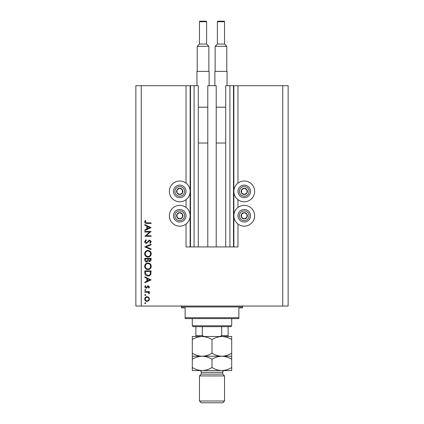 <?xml version="1.0" encoding="UTF-8"?>
<svg xmlns="http://www.w3.org/2000/svg" width="424" height="424" viewBox="0 0 424 424"><rect width="100%" height="100%" fill="white"/><g stroke="black" fill="none" stroke-linecap="round" stroke-linejoin="round"><path stroke-width="0.64" d="M207.792 246.938L216.208 246.938L216.208 85.696L207.792 85.696L207.792 246.938L198.294 246.938L198.294 85.696L186.025 85.696L186.025 183.11M186.025 199.683L186.025 207.479M186.025 224.047L186.025 246.938L190.503 246.938L190.503 85.696M194.086 85.696L194.086 246.938L190.503 246.938M198.294 246.938L194.086 246.938M229.914 85.696L229.914 246.938L233.497 246.938L233.497 85.696L225.706 85.696L225.706 246.938L216.208 246.938M229.914 246.938L225.706 246.938M233.497 85.696L233.857 85.696L233.857 246.938L233.497 246.938M237.975 224.047L237.975 246.938L233.857 246.938M282.766 85.696L282.766 306.054L288.14 306.054L288.14 85.696L237.975 85.696L237.975 183.11M237.975 199.683L237.975 207.479M237.975 85.696L233.857 85.696M244.251 181.006A10.393 10.393 0 0 0 233.857 191.399A10.393 10.393 0 0 0 244.251 201.787A10.393 10.393 0 0 0 254.638 191.399A10.393 10.393 0 0 0 244.251 181.006M244.251 205.37A10.393 10.393 0 0 1 254.638 215.763A10.393 10.393 0 0 1 244.251 226.151A10.393 10.393 0 0 1 233.857 215.763A10.393 10.393 0 0 1 244.251 205.37M179.749 201.787A10.393 10.393 0 0 1 169.362 191.399A10.393 10.393 0 0 1 179.749 181.006A10.393 10.393 0 0 1 190.143 191.399A10.393 10.393 0 0 1 179.749 201.787M179.749 226.151A10.393 10.393 0 0 0 190.143 215.763A10.393 10.393 0 0 0 179.749 205.37A10.393 10.393 0 0 0 169.362 215.763A10.393 10.393 0 0 0 179.749 226.151M149.741 232.039L144.817 232.039L144.817 231.478L151.087 231.478L146.153 235.739L151.087 235.739L151.087 236.301L144.817 236.301L149.741 232.039M146.354 243.376C145.299 243.249 144.738 242.65 144.658 241.585L146.026 239.677L146.344 240.207L145.299 241.585L146.359 242.814L146.98 242.586L148.829 240.429L149.783 240.079L151.246 241.622L150.186 243.297L149.799 242.788L150.605 241.563L149.81 240.641L146.354 243.376M144.817 246.911L151.087 244.182L151.087 244.781L146.148 246.874L151.087 248.962L151.087 249.566L144.817 246.911M144.658 253.753C144.828 251.745 145.92 250.642 147.923 250.452C149.937 250.621 151.045 251.702 151.246 253.706C151.087 255.746 149.99 256.859 147.955 257.039C145.941 256.865 144.838 255.767 144.658 253.753M144.658 266.298C144.828 264.284 145.92 263.182 147.923 262.991C149.937 263.161 151.045 264.247 151.246 266.246C151.087 268.286 149.99 269.399 147.955 269.584C145.941 269.404 144.838 268.307 144.658 266.298M144.817 276.819L151.087 279.872L144.817 282.766L144.817 282.156L146.826 281.229L146.826 278.382L144.817 277.434L144.817 276.819M144.738 303.144L145.257 302.625L145.782 303.144L145.257 303.669L144.738 303.144M282.766 306.054L135.86 306.054L135.86 85.696L141.234 85.696L141.234 306.054M186.025 85.696L141.234 85.696M147.096 296.673L148.723 297.304L149.481 299.047L148.723 300.791L147.096 301.416C145.644 301.284 144.86 300.494 144.738 299.047C144.854 297.6 145.644 296.805 147.096 296.673M144.738 295.024L145.257 294.505L145.782 295.024L145.257 295.549L144.738 295.024M144.817 292.173L144.817 291.611L149.402 291.611L149.402 292.173L148.723 292.173L149.481 293.291L149.322 293.779L148.835 293.472L147.928 292.274L144.817 292.173M144.738 289.963L145.257 289.438L145.782 289.963L145.257 290.482L144.738 289.963M148.278 285.818L149.481 286.979L148.829 288.15L148.437 287.769L148.919 286.979L148.299 286.386L146.768 288.018L146.063 288.235L144.738 286.889L145.358 285.58L145.782 285.951L145.299 286.863L146.036 287.668L147.573 286.03L148.278 285.818M147.875 276.013C145.856 275.897 144.833 274.826 144.817 272.812L144.817 270.867L151.087 270.867L150.859 274.127C150.287 275.393 149.29 276.024 147.875 276.013M144.817 260.023L144.817 258.327L151.087 258.327L151.087 259.552C151.156 260.718 150.642 261.38 149.534 261.544L148.199 260.818L146.598 262.027C145.437 261.884 144.844 261.216 144.817 260.023M144.817 224.566L151.087 227.619L144.817 230.513L144.817 229.903L146.826 228.976L146.826 226.13L144.817 225.176L144.817 224.566M145.299 222.006L146.916 222.876L151.087 222.876L151.087 223.437L146.852 223.437C145.596 223.612 144.865 223.125 144.658 221.975L145.379 220.464L145.861 220.798L145.299 222.006M147.091 300.855C148.199 300.754 148.808 300.15 148.919 299.047C148.808 297.94 148.199 297.341 147.091 297.235C145.988 297.341 145.39 297.94 145.299 299.047C145.39 300.15 145.988 300.754 147.091 300.855M147.467 280.932L149.863 279.824L147.467 278.69L147.467 280.932M150.446 271.429L145.459 271.429L145.618 273.941L147.875 275.452C149.062 275.446 149.858 274.895 150.271 273.798L150.446 271.429M147.955 269.017C149.587 268.848 150.472 267.931 150.605 266.272C150.456 264.624 149.566 263.712 147.928 263.553C146.301 263.723 145.427 264.634 145.299 266.272C145.421 267.942 146.306 268.858 147.955 269.017M150.446 259.652L150.446 258.889L148.437 258.889L149.524 260.983L150.446 259.652M147.791 259.265L147.791 258.889L145.459 258.889L145.459 259.689L146.598 261.465L147.716 260.437L147.791 259.265M147.955 256.478C149.587 256.308 150.472 255.391 150.605 253.732C150.456 252.079 149.566 251.172 147.928 251.013C146.301 251.183 145.427 252.089 145.299 253.732C145.421 255.402 146.306 256.313 147.955 256.478M147.467 228.679L149.863 227.571L147.467 226.437L147.467 228.679M178.218 194.134A3.138 3.138 0 0 0 182.447 189.793A3.138 3.138 0 0 0 177.015 189.867A3.138 3.138 0 0 0 178.218 194.134M178.424 193.768L179.792 194.531L182.49 192.931L182.447 189.793L179.712 188.261L177.015 189.867L177.057 193L178.424 193.768M182.818 185.929A6.27 6.27 0 0 1 185.224 194.462A6.27 6.27 0 0 1 176.686 196.869A6.27 6.27 0 0 1 174.28 188.33A6.27 6.27 0 0 1 182.818 185.929A6.27 6.27 0 0 0 174.28 188.33A6.27 6.27 0 0 0 176.686 196.869M177.057 193L179.792 194.531L182.49 192.931L182.447 189.793L179.712 188.261L177.015 189.867M242.714 194.134A3.138 3.138 0 0 0 246.943 189.793A3.138 3.138 0 0 0 241.51 189.867A3.138 3.138 0 0 0 242.714 194.134M242.92 193.768L244.288 194.531L246.985 192.931L246.943 189.793L244.208 188.261L241.51 189.867L241.553 193L242.92 193.768M247.314 185.929A6.27 6.27 0 0 1 249.72 194.462A6.27 6.27 0 0 1 241.182 196.869A6.27 6.27 0 0 1 238.776 188.33A6.27 6.27 0 0 1 247.314 185.929A6.27 6.27 0 0 0 238.776 188.33A6.27 6.27 0 0 0 241.182 196.869M241.553 193L244.288 194.531L246.985 192.931L246.943 189.793L244.208 188.261L241.51 189.867M242.714 218.498A3.138 3.138 0 0 0 246.943 214.157A3.138 3.138 0 0 0 241.51 214.231A3.138 3.138 0 0 0 242.714 218.498M242.92 218.132L244.288 218.895L246.985 217.295L246.943 214.157L244.208 212.625L241.51 214.231L241.553 217.364L242.92 218.132M247.314 210.293A6.27 6.27 0 0 1 249.72 218.826A6.27 6.27 0 0 1 241.182 221.233A6.27 6.27 0 0 1 238.776 212.7A6.27 6.27 0 0 1 247.314 210.293A6.27 6.27 0 0 0 238.776 212.7A6.27 6.27 0 0 0 241.182 221.233M244.288 218.895L246.985 217.295L246.943 214.157L244.208 212.625L241.51 214.231L241.553 217.364L244.288 218.895M178.218 218.498A3.138 3.138 0 0 0 182.447 214.157A3.138 3.138 0 0 0 177.015 214.231A3.138 3.138 0 0 0 178.218 218.498M178.424 218.132L179.792 218.895L182.49 217.295L182.447 214.157L179.712 212.625L177.015 214.231L177.057 217.364L178.424 218.132M182.818 210.293A6.27 6.27 0 0 1 185.224 218.826A6.27 6.27 0 0 1 176.686 221.233A6.27 6.27 0 0 1 174.28 212.7A6.27 6.27 0 0 1 182.818 210.293A6.27 6.27 0 0 0 174.28 212.7A6.27 6.27 0 0 0 176.686 221.233M179.792 218.895L182.49 217.295L182.447 214.157L179.712 212.625L177.015 214.231L177.057 217.364L179.792 218.895M180.651 306.054A0.896 0.896 0 0 1 181.546 306.95L181.546 307.851L185.129 307.851L185.129 317.703L238.871 317.703L238.871 307.851L242.454 307.851L242.454 306.95L181.546 306.95M243.35 306.054A0.896 0.896 0 0 0 242.454 306.95M238.871 317.703L238.871 318.599L185.129 318.599L185.129 317.703M231.705 325.764L230.81 326.66L193.19 326.66L192.295 325.764L231.705 325.764L231.705 318.599M192.295 325.764L192.295 318.599M228.123 326.66L228.123 336.232M219.807 336.513L221.688 335.617L228.123 335.617M221.688 326.66L221.688 335.617M202.312 326.66L202.312 335.617L204.193 336.513M195.877 326.66L195.877 336.513L195.877 335.617L202.312 335.617M222.748 374.138L201.252 374.138L199.46 375.929L224.54 375.929L222.748 374.138L222.748 372.346A1.791 1.791 0 0 1 224.54 370.55L192.295 370.55L192.295 359.266C195.363 357.363 198.644 356.346 202.147 356.218C198.686 356.102 195.4 355.089 192.295 353.171L192.295 339.56C195.363 337.658 198.644 336.64 202.147 336.513C205.608 336.63 208.894 337.647 212 339.56C215.069 337.658 218.355 336.64 221.853 336.513C225.314 336.63 228.6 337.647 231.705 339.56L231.705 336.513L192.295 336.513L192.295 339.56M224.54 401.009L222.748 402.8L201.252 402.8L199.46 401.009L224.54 401.009L224.54 375.929M201.252 374.138L201.252 372.346A1.791 1.791 0 0 0 199.46 370.55L202.147 370.55C198.686 370.438 195.4 369.421 192.295 367.502M199.46 401.009L199.46 375.929M231.705 356.218L221.853 356.218C225.314 356.335 228.6 357.353 231.705 359.266L231.705 353.171C228.637 355.079 225.356 356.091 221.853 356.218C218.392 356.102 215.106 355.089 212 353.171L212 339.56M231.705 353.171L231.705 339.56M212 353.171C208.931 355.079 205.645 356.091 202.147 356.218L192.295 356.218L192.295 359.266M192.295 353.171L192.295 356.218M221.853 356.218L202.147 356.218C205.608 356.335 208.894 357.353 212 359.266C215.069 357.363 218.355 356.346 221.853 356.218M221.853 370.55C225.356 370.428 228.637 369.41 231.705 367.502L231.705 370.55L221.853 370.55C218.392 370.438 215.106 369.421 212 367.502C208.931 369.41 205.645 370.428 202.147 370.55M212 367.502L212 359.266M231.705 367.502L231.705 359.266M206.091 21.2A0.535 0.535 0 0 1 206.626 21.735L199.46 21.735A0.535 0.535 0 0 1 199.996 21.2L206.091 21.2L199.996 21.2M206.626 21.735L206.626 44.043L208.862 46.28L208.862 71.365M199.46 21.735L199.46 44.043L197.218 46.28L197.218 71.365M196.953 85.696L196.953 71.365L209.133 71.365L209.133 85.696M198.294 107.193L207.792 107.193M198.294 143.026L207.792 143.026M208.862 46.28L197.218 46.28M199.46 44.043L206.626 44.043M224.54 21.735L217.374 21.735A0.535 0.535 0 0 1 217.91 21.2L224.005 21.2A0.535 0.535 0 0 1 224.54 21.735L224.54 44.043L226.782 46.28L226.782 71.365M217.374 21.735L217.374 44.043L215.138 46.28L215.138 71.365M214.867 85.696L214.867 71.365L227.047 71.365L227.047 85.696M216.208 107.193L225.706 107.193M216.208 143.026L225.706 143.026M226.782 46.28L215.138 46.28M217.374 44.043L224.54 44.043M190.143 85.696L190.143 246.938M177.386 195.618A4.839 4.839 0 0 0 183.974 193.763A4.839 4.839 0 0 0 182.119 187.175A4.839 4.839 0 0 0 175.531 189.035A4.839 4.839 0 0 0 177.386 195.618M241.881 195.618A4.839 4.839 0 0 0 248.469 193.763A4.839 4.839 0 0 0 246.614 187.175A4.839 4.839 0 0 0 240.026 189.035A4.839 4.839 0 0 0 241.881 195.618M241.881 219.982A4.839 4.839 0 0 0 248.469 218.127A4.839 4.839 0 0 0 246.614 211.544A4.839 4.839 0 0 0 240.026 213.399A4.839 4.839 0 0 0 241.881 219.982M177.386 219.982A4.839 4.839 0 0 0 183.974 218.127A4.839 4.839 0 0 0 182.119 211.544A4.839 4.839 0 0 0 175.531 213.399A4.839 4.839 0 0 0 177.386 219.982M222.748 372.346L201.252 372.346"/></g></svg>
